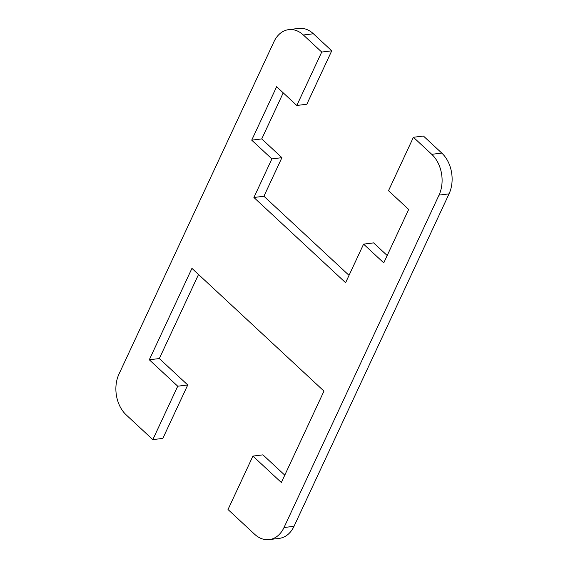 <?xml version="1.0" encoding="UTF-8"?>
<svg xmlns="http://www.w3.org/2000/svg" width="568" height="568" viewBox="0 0 568 568"><rect width="100%" height="100%" fill="white"/><g stroke="black" fill="none" stroke-linecap="round" stroke-linejoin="round"><path stroke-width="0.85" d="M198.523 274.493L159.324 358.55L187.752 384.969L162.838 438.397L152.82 439.632L126.224 414.917A29.337 21.279 82.9 0 1 118.96 374.127L273.975 41.705A29.337 21.279 82.9 0 1 288.707 29.642A29.337 21.279 82.9 0 1 303.383 35.01L321.722 52.05L331.74 50.815L313.401 33.768A29.337 21.279 -97.1 0 0 298.732 28.4L288.707 29.642M152.82 439.632L177.734 386.212L149.306 359.785L191.934 268.373L323.973 391.096L281.345 482.509L252.916 456.09L228.009 509.517L254.599 534.232A29.337 21.279 82.9 0 0 269.267 539.6A29.337 21.279 82.9 0 0 284.007 527.53L439.021 195.108L449.04 193.873A29.337 21.279 -97.1 0 0 441.776 153.083L423.437 136.036L413.412 137.278L431.751 154.319A29.337 21.279 82.9 0 1 439.021 195.108M413.412 137.278L388.505 190.699L408.676 209.45L383.762 262.877L363.591 244.126L345.6 282.708L253.903 197.486L271.894 158.905L251.723 140.154L276.637 86.727L296.808 105.478L321.722 52.05M269.267 539.6L279.293 538.357A29.337 21.279 -97.1 0 0 294.025 526.295L449.04 193.873M283.226 92.847L261.741 138.911L251.723 140.154M331.74 50.815L306.826 104.235L296.808 105.478M363.591 244.126L373.609 242.884L387.191 255.515M261.741 138.911L281.913 157.663L263.921 196.244L349.029 275.352M263.921 196.244L253.903 197.486M281.913 157.663L271.894 158.905M252.916 456.09L262.941 454.854L284.774 475.153M187.752 384.969L177.734 386.212M159.324 358.55L149.306 359.785M294.025 526.295L284.007 527.53M303.383 35.01L313.401 33.768M441.776 153.083L431.751 154.319"/></g></svg>
